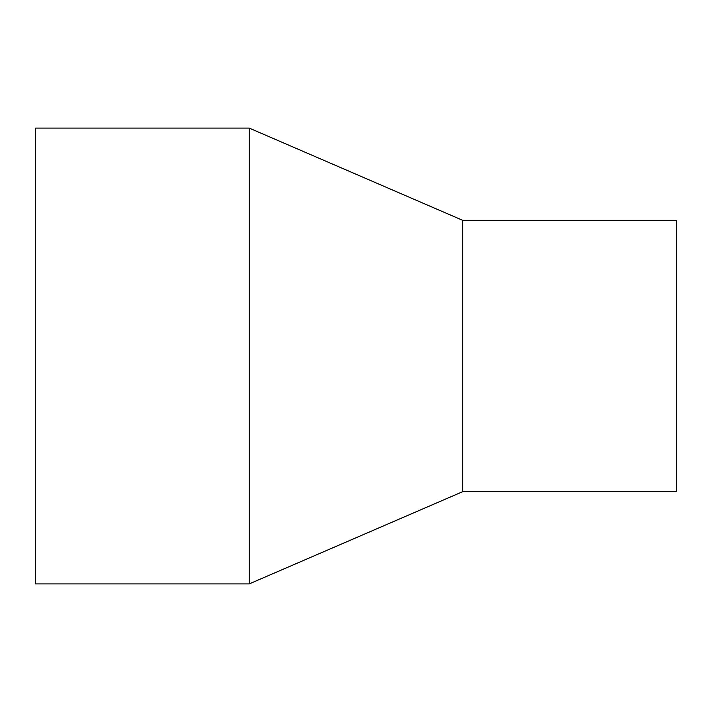 <?xml version="1.0" encoding="UTF-8"?>
<svg xmlns="http://www.w3.org/2000/svg" width="712" height="712" viewBox="0 0 712 712"><rect width="100%" height="100%" fill="white"/><g stroke="black" fill="none" stroke-linecap="round" stroke-linejoin="round"><path stroke-width="1.07" d="M462.8 220.364L462.8 491.636L676.4 491.636L676.4 220.364L462.8 220.364L249.2 128.089L249.2 583.911L462.8 491.636M249.2 128.089L35.6 128.089L35.6 583.911L249.2 583.911"/></g></svg>
